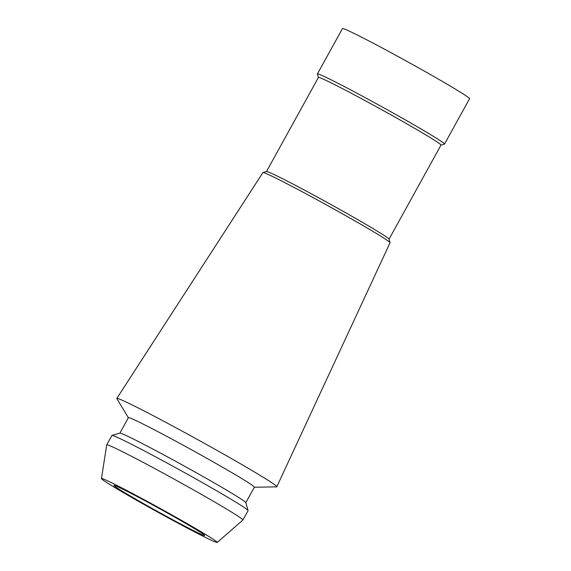<?xml version="1.0" encoding="UTF-8"?>
<svg xmlns="http://www.w3.org/2000/svg" width="571" height="571" viewBox="0 0 571 571"><rect width="100%" height="100%" fill="white"/><g stroke="black" fill="none" stroke-linecap="round" stroke-linejoin="round"><path stroke-width="0.86" d="M444.509 144.078L469.555 98.712A72.588 2.405 -151.1 0 0 418.293 67.706A72.588 2.405 -151.1 0 0 346.768 29.977A72.588 2.405 -151.1 0 0 342.457 28.55L317.412 73.916A72.588 2.405 28.9 0 1 321.723 75.343A72.588 2.405 28.9 0 1 393.248 113.072A72.588 2.405 28.9 0 1 444.509 144.078A72.588 2.405 28.9 0 1 444.438 144.128L440.969 145.127M318.411 77.47L317.412 74.002A72.588 2.405 28.9 0 1 317.412 73.916M201.642 534.52A51.847 1.72 -151.1 0 0 204.718 535.541A51.847 1.72 -151.1 0 0 168.11 513.393A51.847 1.72 -151.1 0 0 117.019 486.449A51.847 1.72 -151.1 0 0 113.936 485.421A51.847 1.72 -151.1 0 0 150.551 507.569A51.847 1.72 -151.1 0 0 201.642 534.52M105.385 479.84A66.108 2.191 28.9 0 1 170.865 514.385A66.108 2.191 28.9 0 1 217.187 542.45A66.108 2.191 28.9 0 1 213.276 541.13A66.108 2.191 28.9 0 1 148.481 506.962A66.108 2.191 28.9 0 1 101.445 478.562A66.108 2.191 28.9 0 1 105.385 479.84M101.445 478.562L106.713 444.88A77.77 2.577 28.9 0 1 106.727 444.852A77.77 2.577 28.9 0 1 111.345 446.386A77.77 2.577 28.9 0 1 187.98 486.806A77.77 2.577 28.9 0 1 242.896 520.024A77.77 2.577 28.9 0 1 242.875 520.045L217.187 542.45M242.896 520.024L248.078 510.638A77.77 2.577 -151.1 0 0 248.078 510.545A77.77 2.577 -151.1 0 0 192.049 476.799A77.77 2.577 -151.1 0 0 116.52 437.001A77.77 2.577 -151.1 0 0 111.98 435.416A77.77 2.577 -151.1 0 0 111.902 435.466L106.727 444.852M111.98 435.416L119.903 433.132A71.939 2.384 28.9 0 1 124.1 434.602A71.939 2.384 28.9 0 1 193.962 471.418A71.939 2.384 28.9 0 1 245.794 502.63L248.078 510.545M245.808 502.68L254.359 487.191A71.939 2.384 -151.1 0 0 203.554 456.465A71.939 2.384 -151.1 0 0 132.672 419.078A71.939 2.384 -151.1 0 0 128.396 417.658L119.846 433.153M262.995 172.542L266.536 171.521A69.997 2.32 28.9 0 1 270.625 172.949A69.997 2.32 28.9 0 1 338.596 208.772A69.997 2.32 28.9 0 1 389.029 239.135L390.05 242.682A72.61 2.405 28.9 0 0 337.739 211.184A72.61 2.405 28.9 0 0 267.228 174.027A72.61 2.405 -151.1 0 0 262.995 172.542A72.61 2.405 -151.1 0 0 262.924 172.592L116.805 398.437A91.381 3.026 -151.1 0 1 122.223 400.242A91.381 3.026 28.9 0 1 212.184 447.685A91.381 3.026 28.9 0 1 276.807 486.763A91.381 3.026 28.9 0 1 276.585 486.849L254.323 487.249M116.805 398.437A91.381 3.026 -151.1 0 0 116.848 398.665L128.368 417.722M390.05 242.682A72.61 2.405 28.9 0 1 390.05 242.768L276.807 486.763M389.044 239.192L440.99 145.091A69.997 2.32 -151.1 0 0 391.563 115.192A69.997 2.32 -151.1 0 0 322.586 78.819A69.997 2.32 -151.1 0 0 318.432 77.435L266.486 171.536"/></g></svg>
